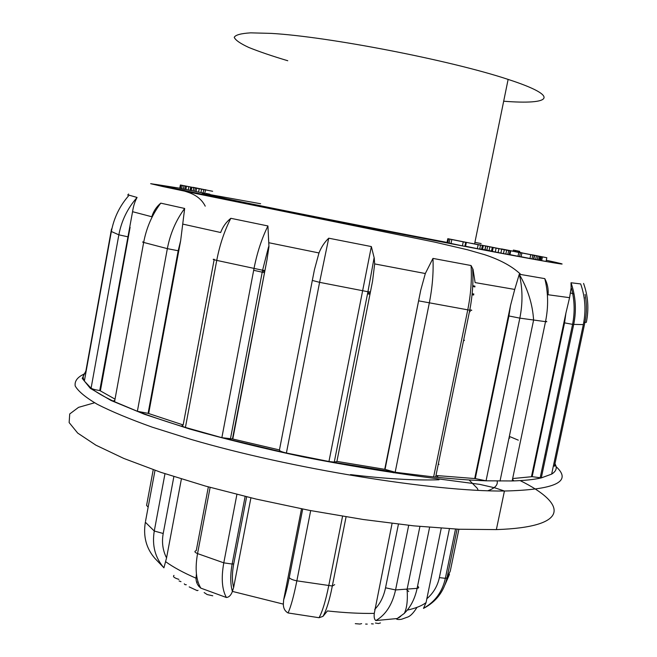 <?xml version="1.0" encoding="UTF-8"?>
<svg xmlns="http://www.w3.org/2000/svg" width="657" height="657" viewBox="0 0 657 657"><rect width="100%" height="100%" fill="white"/><g stroke="black" fill="none" stroke-linecap="round" stroke-linejoin="round"><path stroke-width="0.99" d="M533.484 259.096L546.049 261.437L546.821 257.708L518.907 252.329M521.116 256.731L533.468 259.162L534.256 255.376L501.521 249.019M509.972 254.612L521.083 256.887L521.872 253.052L505.085 249.611L530.766 254.711L529.977 258.505M481.614 249.217L484.866 249.857L485.654 245.997L484.661 245.743L485.835 245.964L485.055 249.783L492.438 251.212M485.835 245.964L507.188 250.227L493.193 247.541L492.397 251.426L507.845 254.431L509.939 254.793L510.727 250.908L480.415 244.995M206.084 193.421L209.895 194.209M206.011 190.004L180.371 184.987L203.752 189.586L196.648 188.231L196.024 191.614L204.828 193.314L205.46 189.939L203.744 189.61L203.12 192.994M184.773 189.29L196.041 191.532M180.371 184.987L179.755 188.345L183.303 189.085L184.765 189.364L185.389 185.988M447.047 242.417C376.034 228.907 267.826 207.472 225.261 198.521L202.142 193.183L260.632 203.752M452.328 239.567L480.513 245.192L447.811 238.688L447.006 242.63L462.421 245.866L464.893 246.334L465.698 242.351L452.32 239.6M464.934 246.104L479.709 249.143L480.513 245.192M479.75 248.921L481.606 249.274L482.394 245.398L471.849 243.41M111.526 228.956L85.665 372.199C82.889 374.638 82.454 377.594 84.359 381.068L84.408 380.789M127.31 197.289L129.133 195.178L137.083 197.461C134.89 201.338 133.387 206.084 132.566 211.694L99.749 390.529C95.429 389.88 92.538 389.108 91.085 388.213C96.275 392.311 104.102 396.812 114.556 401.723L113.562 400.869L114.803 400.4M115.032 399.144L99.749 390.529M132.566 211.694L151.808 216.761C153.492 211.25 156.481 206.709 160.768 203.144L184.666 208.466L180.65 240.692L178.178 250.752L148.096 413.352L137.379 411.29C151.151 416.563 167.157 421.942 185.414 427.436C181.858 426.278 181.102 425.498 183.139 425.104L214.133 259.745M183.172 424.948L148.096 413.352M182.86 224.119L220.662 232.512C222.78 226.78 226.172 222.041 230.837 218.305L267.925 225.959L268.951 246.695L266.956 259.991L232.463 438.933L221.861 437.677L286.403 453.01C281.796 451.942 279.463 450.965 279.422 450.078L312.305 280.514M279.447 449.938L232.463 438.933M328.73 238.195L319.589 282.338L312.321 280.432L314.416 269.805L318.982 252.953C321.322 247.089 324.574 242.17 328.73 238.195L371.353 246.572L374.235 258.053L374.671 263.917L372.544 281.253L336.885 461.543L334.265 462.109L328.952 461.501L395.169 472.252L385.043 469.369L420.718 290.287L425.317 273.526L432.955 258.406L471.053 265.527L473.04 269.378L475.118 282.592L514.735 289.433L519.276 274.24L544.793 278.634C547.47 283.561 548.562 288.932 548.069 294.738L569.578 297.678L571.122 287.98L571.023 282.756L580.681 283.931L581.905 287.709M336.91 461.403L385.043 469.369M437.061 475.75C438.367 476.604 437.899 477.048 435.648 477.081L433.628 476.949C453.133 478.978 470.609 480.267 486.049 480.809L475.282 478.592L508.937 315.968L510.481 305.669L514.735 289.433M436.757 475.561L475.282 478.592M512.452 479.561C514.037 480.398 513.938 480.867 512.156 480.965C524.45 480.579 534.166 479.561 541.294 477.894L532.162 476.67L564.552 322.866L565.907 313.118L569.578 297.678M512.665 478.551L532.162 476.67M551.732 473.754L551.65 474.116C555.477 471.759 556.898 468.983 555.912 465.78L553.35 466.117M509.035 437.849L509.775 438.162M531.505 476.489L565.907 313.118M474.74 478.386L510.481 305.669M384.756 469.188L420.718 290.287M266.956 259.991L232.824 438.876M180.65 240.692L148.687 413.384M130.111 227.281L100.431 390.619M474.954 286.173L472.753 285.639M472.063 294.755L473.656 295.001M470.568 310.161L469.788 310.047M370.178 293.194L367.739 292.735M264.418 271.448L262.439 270.996M472.137 294.016L473.796 294.254M474.904 286.731L472.72 286.189M470.272 311.59L469.5 311.475M369.965 294.287L367.526 293.827M264.188 272.639L253.676 270.29M487.773 490.754C494.836 488.291 497.981 485.063 497.193 481.08M520.172 480.612C567.656 504.075 570.219 527.152 496.363 529.599L458.964 529.238L413.935 525.871L363.321 519.515L309.751 510.432L256.214 499.09L205.698 486.147L160.883 472.342L123.828 458.455L95.897 445.175L77.682 433.07L69.141 422.574L69.724 413.951L78.553 407.348L94.559 402.782M127.672 195.104L128.632 194.012M129.133 195.178C119.853 205.641 113.924 217.779 111.345 231.576L84.359 381.068L91.085 388.213L118.851 234.836C121.512 220.67 127.589 208.212 137.083 197.461M160.768 203.144C152.145 214.601 146.445 227.7 143.661 242.433L114.556 401.723L137.379 411.29L167.354 248.642C170.22 233.588 175.986 220.202 184.666 208.466M230.837 218.305C224.407 230.878 219.709 244.913 216.744 260.394L185.414 427.436L221.861 437.677L253.988 268.647C257.027 252.978 261.667 238.746 267.925 225.959M334.265 462.109L367.936 291.741L319.589 282.338L286.403 453.01L328.952 461.501L371.353 246.572M432.955 258.406C433.612 272.581 432.38 287.52 429.267 303.214L395.169 472.252L433.628 476.949L467.751 309.89C470.864 294.385 471.964 279.595 471.053 265.527M519.276 274.24C522.693 288.415 522.882 303.049 519.835 318.136L486.049 480.809L512.156 480.965L545.515 321.651C548.521 306.876 548.283 292.537 544.793 278.634M571.023 282.756C575.713 296.373 576.608 310.285 573.701 324.484L541.294 477.894L551.65 474.116L583.326 324.599C586.167 310.753 585.288 297.202 580.681 283.931M583.572 283.43C588.13 296.143 589.042 309.127 586.315 322.373L584.935 322.308C586.808 313.003 586.857 303.69 585.083 294.361M555.912 465.78L554.976 463.661M196.648 188.231L199.202 188.731L198.578 192.115M199.202 188.731L201.576 189.191L200.952 192.575M201.576 189.191L203.744 189.61M181.036 185.126L180.42 188.493M182.26 185.373L181.644 188.748M183.927 185.709L183.303 189.085M186.498 186.161L185.882 189.503M188.83 186.621L188.206 189.963M190.702 186.99L190.087 190.341M191.622 187.179L190.998 190.53M191.672 187.204L191.047 190.563M191.869 187.253L191.244 190.612M193.749 187.615L193.125 190.982M195.318 187.91L194.694 191.269M212.638 191.277L193.084 187.45M193.109 187.319L210.519 190.867M205.698 189.709L205.083 189.742M447.795 238.705L465.698 242.351M463.226 241.883L462.421 245.866M466.363 242.326L465.567 246.235M478.148 244.733L477.335 248.691M448.583 238.877L447.787 242.803M449.905 239.148L449.109 243.09M451.827 239.542L451.031 243.492M471.857 243.353L474.272 243.903M474.707 243.928L482.394 245.398M480.431 244.93L485.654 245.997M483.33 245.546L482.542 249.414M487.642 246.301L486.853 250.128M489.859 246.736L489.079 250.555M492.315 247.213L491.526 251.031M493.193 247.541L496.092 248.116L495.296 252.009M496.092 248.116L498.918 248.675L498.121 252.567M498.918 248.675L501.685 249.217L500.88 253.109M501.685 249.217L504.28 249.717L503.484 253.61M504.28 249.717L506.629 250.169L505.833 254.054M506.629 250.169L508.641 250.555L507.845 254.431M508.641 250.555L510.021 250.81L509.224 254.678M510.021 250.81L510.735 250.933M501.537 248.913L518.8 252.452L518.003 256.296M518.8 252.452L520.369 252.773L519.572 256.608M520.369 252.773L521.872 253.052M530.766 254.711L532.786 255.105L531.998 258.891M532.786 255.105L534.256 255.376M532.203 254.817L541.959 256.764L532.186 254.9M518.948 252.157L519.671 252.485M519.703 252.313L524.434 253.43M524.45 253.356L525.058 253.553M525.074 253.487L526.085 253.758M526.093 253.701L527.39 254.013M527.407 253.963L529 254.333M529.008 254.292L530.815 254.694M530.823 254.653L532.655 255.064M532.671 255.015L534.609 255.401L533.829 259.162M534.609 255.401L536.408 255.754L535.627 259.515M536.408 255.754L537.976 256.058L537.196 259.819M537.976 256.058L539.381 256.329L538.6 260.082M539.381 256.329L540.407 256.517L539.627 260.271M540.407 256.517L541.36 256.698L540.58 260.451M541.36 256.698L542.444 256.895L541.655 260.64M542.444 256.895L546.821 257.708M514.965 251.549L515.195 250.448L513.372 250.079L513.142 251.188M515.195 250.448L516.525 250.728L515.54 250.563L515.326 251.623M515.54 250.563L517.519 250.958L517.297 252.009M517.519 250.958L518.882 251.212L518.66 252.28M518.882 251.212L519.613 251.344L519.424 252.247M519.613 251.344L519.539 252.263M519.72 251.352L514.382 250.26M474.904 242.384L481.129 243.566M503.681 101.219C551.56 105.005 561.472 96.727 508.124 79.407L507.992 79.366C450.825 60.37 328.311 36.611 271.111 33.384L250.67 32.85C240.914 33.45 235.436 34.944 234.237 37.326C235.395 40.126 240.257 43.51 248.806 47.468C259.17 51.648 272.154 56.075 287.766 60.74M472.161 293.753L473.845 293.991M474.888 286.937L472.712 286.395M472.071 294.665L473.672 294.903M474.945 286.247L472.744 285.713M463.645 340.129L464.425 340.219M199.679 586.085L198.685 586.216M196.936 582.997L197.108 582.077L196.624 582.094M457.091 529.148L447.039 577.832C443.853 591.686 436.01 601.878 423.494 608.39L426.081 602.543L441.241 528.212M478.107 490.36L477.524 488.767M477.335 488.389L469.098 479.971M439.04 464.368L438.309 464.072M400.655 616.43L397.198 618.533L375.87 620.561C374.4 619.641 373.874 617.252 374.276 613.392L392.073 523.415M374.276 613.392C360.192 613.622 344.58 612.8 327.432 610.936L322.989 616.365L319.056 617.72L288.07 612.956C284.933 611.199 283.356 608.259 283.339 604.12L283.635 599.94L301.506 508.838M250.917 497.842L233.637 587.481L232.406 591.407C231.067 595.168 229.063 597.205 226.394 597.5L200.828 588.13C197.691 585.716 196.082 582.406 196.016 578.193L196.418 574.037M181.389 478.978L166.558 557.908L163.93 567.82L155.003 558.491C146.248 548.48 143.037 536.391 145.353 522.225L154.272 531.02L164.981 473.722M439.007 479.758C415.216 480.571 385.725 478.854 350.526 474.609M464.368 340.49L463.587 340.392M408.703 525.321L395.571 589.945C392.295 604.67 385.725 614.878 375.87 620.561M397.198 618.533L404.08 613.564C410.51 607.347 414.846 598.946 417.113 588.352L429.604 527.325M374.687 609.409C380.009 604.046 383.631 596.843 385.536 587.801L398.429 524.179M310.679 510.612L296.857 580.837C293.819 596.006 290.887 606.715 288.07 612.956M319.056 617.72C322.423 611.585 325.642 600.958 328.714 585.839L342.552 516.271M283.635 599.94C285.557 594.257 287.438 586.775 289.269 577.511L302.696 509.068M210.125 487.379L197.552 553.596C194.915 568.543 196.008 580.049 200.828 588.13M226.394 597.5C221.959 589.493 221.097 577.946 223.791 562.844L236.906 494.425M246.63 496.815L233.728 563.846C232.011 573.068 231.978 580.944 233.637 587.481M163.93 567.82C155.118 557.727 151.898 545.458 154.272 531.02L163.207 533.492C161.638 542.345 162.755 550.476 166.558 557.908M445.101 584.541L449.462 574.358M426.73 598.847C433.3 593.238 437.505 586.159 439.361 577.618L449.429 528.745M178.901 579.367C174.245 577.955 172.61 576.632 173.998 575.401M186.309 584.73L185.069 584.689L184.28 583.859M180.979 581.659L179.065 580.952M198.036 590.347L197.215 590.635L189.191 586.898M212.753 595.792L207.16 594.552L204.163 592.565M361.621 623.624L359.88 624.051L355.289 623.657M373.291 623.945L371.468 623.805M367.238 624.101L365.612 624.06M380.444 622.926L378.465 623.518L375.41 623.017M179.78 188.206L155.742 184.412L232.34 200.656C314.555 217.344 449.889 243.763 514.743 255.811C564.593 265.017 575.113 266.496 546.296 260.262M546.131 454.989L545.138 454.291M518.299 440.157L509.339 436.404M584.508 297.826L584.245 298.533M570.646 293.03L574.037 293.999M318.982 252.953L269.033 242.77M425.317 273.526L374.671 263.917M556.126 466.692C572.567 481.671 555.329 489.785 504.428 491.025C433.563 491.748 290.534 468.663 190.982 439.377L152.227 427.165C129.684 419.092 111.337 411.454 97.179 404.236C85.558 397.395 78.232 391.301 75.194 385.971C74.471 381.134 77.427 377.167 84.055 374.079M127.688 236.758L118.851 234.836L111.362 231.494M178.178 250.752L167.354 248.642L143.661 242.433C142.199 242.014 142.224 241.883 143.735 242.031M230.41 439.016L262.586 270.232L216.744 260.394C213.098 259.54 212.252 259.178 214.215 259.318M268.582 246.761L262.586 270.232L264.607 270.479M374.03 258.16L367.936 291.741L370.441 291.897M435.648 477.081L469.755 310.203L418.903 300.906M472.67 269.575C473.426 282.666 472.457 296.208 469.755 310.203C471.964 310.49 472.367 310.408 470.962 309.948M545.606 321.224C547.281 321.708 547.256 321.856 545.515 321.651L519.835 318.136L508.937 315.968M583.326 324.599L572.576 324.361C574.974 312.206 574.604 300.159 571.483 288.226M564.552 322.866L572.576 324.361L540.136 477.984M583.802 322.135L584.935 322.308L554.442 466.183M406.56 589.419L408.736 591.538M399.136 617.613L398.643 617.769M407.266 610.123C415.815 608.234 422.09 605.705 426.081 602.543M233.728 563.846L232.135 564.051C230.213 574.949 230.303 584.065 232.406 591.407L283.339 604.12M165.613 561.653C173.136 567.139 183.27 572.649 196.016 578.193M385.536 587.801L395.571 589.945L417.113 588.352C419.043 588.023 419.191 587.301 417.556 586.184M289.269 577.511C290.008 578.833 292.537 579.942 296.857 580.837L332.311 586.003L346.075 516.845M334.684 584.656L332.36 586.003M208.351 486.886L196.246 550.665C194.111 551.305 194.546 552.282 197.552 553.596L223.791 562.844L232.135 564.051L245.135 496.454M155.011 470.33L145.509 521.362M173.867 476.612L163.207 533.492M148.162 507.147L146.585 505.405L153.229 469.706M423.675 608.218C435.18 601.672 442.407 591.702 445.356 578.316L447.039 577.832L450.242 571.196L458.906 529.23M445.315 578.316L439.361 577.618M205.23 206.158C199.671 195.113 188.756 192.583 185.019 191.261M155.972 184.486L150.65 183.681L162.681 186.514L197.494 193.856L434.753 242.129L467.349 249.726L484.48 254.637C500.33 259.835 512.452 266.463 520.853 274.519M85.886 370.967L82.232 378.399L90.305 388.336L111.066 400.491L144.548 414.312L189.643 429.021C224.801 438.983 262.849 448.32 303.797 457.042C345.106 465.066 384.747 471.652 422.714 476.818L479.865 484.39L495.099 487.905L504.428 491.025L496.363 529.599M500.01 481.105L533.599 320.09C532.622 304.298 527.858 289.08 519.317 274.421M508.124 79.407L474.6 243.878M417.006 607.347C413.368 613.236 410.009 616.562 406.929 617.317L401.616 619.239C398.61 619.732 396.803 619.551 396.179 618.697M393.584 472.03L393.444 472.769M404.244 613.548C406.913 608.226 407.866 600.169 407.085 589.378L419.922 526.454M332.311 586.003C329.658 599.841 326.554 609.959 322.981 616.365M445.356 578.316L455.523 529.074"/></g></svg>
